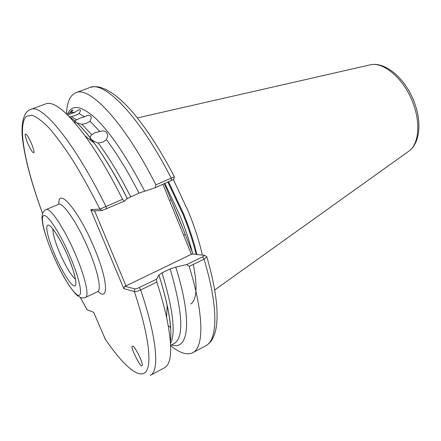 <?xml version="1.0" encoding="UTF-8"?>
<svg xmlns="http://www.w3.org/2000/svg" width="441" height="441" viewBox="0 0 441 441"><rect width="100%" height="100%" fill="white"/><g stroke="black" fill="none" stroke-linecap="round" stroke-linejoin="round"><path stroke-width="0.66" d="M74.645 120.884L80.207 118.039L84.611 116.821C88.597 114.594 90.829 114.869 91.293 117.653L90.047 121.236L86.513 123.237L82.004 124.351L77.054 122.978M99.886 131.528C104.787 130.045 107.389 131.572 107.687 136.12L106.457 139.736L102.924 142.14L98.233 143.027C92.803 141.142 90.107 139.042 90.135 136.727L91.722 134.753L95.273 132.504L99.886 131.528L90.047 121.236M69.761 113.012C71.629 110.327 72.616 109.429 72.726 110.305L71.155 112.461L66.773 114.158M67.649 115.013L74.909 112.306C78.338 109.638 80.196 109.076 80.494 110.636L79.126 113.602L75.587 115.277L71.271 116.6L69.336 116.722M132.818 346.058L132.129 346.312C130.53 348.015 140.905 367.805 141.522 365.732L142.272 365.501C142.652 364.117 141.318 360.236 138.276 353.869C135.354 348.655 133.535 346.053 132.818 346.058M33.709 152.724C34.547 152.933 33.896 150.078 31.758 144.174C28.77 137.625 26.774 134.268 25.782 134.097L25.462 134.103C24.657 133.998 25.341 136.908 27.518 142.834C30.484 149.273 32.447 152.569 33.417 152.718L33.709 152.724M202.342 255.014C199.382 241.778 194.828 227.517 188.671 212.237L173.434 179.691M164.405 183.71L178.346 217.038L193.031 254.077M173.826 179.333L155.326 187.668L139.014 193.114L127.317 198.505C109.418 162.784 89.611 134.262 76.662 122.719M87.053 309.703L93.668 312.344L105.421 339.504M94.628 210.864L125.999 285.884L124.759 286.264L134.858 288.877C135.701 288.96 137.184 288.519 139.317 287.543L156.483 279.219L156.831 282.124L140.712 289.963C137.702 291.319 135.563 291.826 134.296 291.468L123.805 288.651L90.736 209.651L99.92 209.111L122.576 199.315L124.235 201.223L102.158 210.473L93.238 210.936L90.736 209.651M106.579 208.918L105.972 206.526C74.27 142.129 41.73 103.343 30.765 109.396C25.17 110.84 20.292 120.277 22.64 139.946C25.264 160.077 31.824 184.349 42.314 212.755L42.871 212.904M205.969 256.204L206.835 257.015L204.045 259.17L189.172 266.403C204.249 315.106 203.974 347.514 192.706 352.734C187.023 355.396 179.68 353.032 170.667 345.634M189.172 266.403L186.725 264.567L202.612 256.866L204.652 255.361L191.995 253.972L125.999 285.884M171.687 344.818C188.368 351.102 192.8 321.467 175.783 267.053L186.725 264.567M156.483 279.219L158.925 274.991L162.045 272.858L170.171 268.933L175.783 267.053M156.831 282.124C161.02 295.029 164.284 306.793 166.61 317.415C172.668 347.122 171.924 363.935 164.377 367.855L150.304 375.363C159.537 371.261 157.349 339.388 140.712 289.963L139.317 287.543M158.925 275.195C162.442 286.209 165.193 296.313 167.183 305.514C170.502 321.175 171.571 333.087 170.402 341.251M66.514 113.91C66.966 102.257 70.075 95.19 75.835 92.715C89.523 85.73 124.45 122.372 155.882 184.84L174.36 176.769M155.326 187.668L155.882 184.84M67.76 113.784C72.109 104.048 81.447 105.625 95.774 118.519C110.856 133.21 127.135 157.387 144.62 191.052M30.765 109.396L45.726 103.856C53.664 100.818 66.734 111.419 84.926 135.674C97.196 152.575 109.748 173.787 122.576 199.315M69.617 117.019C76.502 121.562 84.7 130.271 94.209 143.149C105.063 158.01 116.093 176.494 127.295 198.593L124.235 201.223M191.466 254.435L162.933 184.355M104.677 338.291C121.914 363.748 137.774 378.676 145.128 372.579C152.377 366.388 149.372 336.406 134.296 291.468L134.858 288.877M102.158 210.473L99.92 209.111C90.907 191.383 81.949 175.237 73.057 160.684C64.403 147.382 56.442 136.523 49.166 128.116C42.43 121.236 36.735 116.964 32.088 115.299L26.692 116.165C16.813 124.23 25.181 166.24 42.413 212.931L42.821 213.014M123.805 288.651L124.759 286.264M183.726 235.428L185.027 234.397M169.553 200.616L170.915 199.712M52.97 229.171C52.782 233.774 55.004 241.624 59.634 252.726C65.665 266.441 70.946 275.283 75.477 279.241M54.651 254.407C47.975 238.813 44.789 224.987 48.163 225.053C51.426 224.871 60.957 239.86 68.146 256.855C75.389 273.855 77.969 287.328 74.033 285.856C70.202 284.632 61.277 269.997 54.651 254.407M70.428 257.263C60.88 234.678 48.262 214.988 44.106 215.528C39.8 215.721 44.089 233.884 52.727 254.06C61.31 274.23 72.881 293.32 78.013 295.2C83.277 297.41 80.041 279.859 70.428 257.263M52.655 253.944C49.265 245.88 46.548 238.377 44.502 231.431C42.628 224.403 42.496 222.964 42.11 219.53C41.652 214.486 42.981 211.173 46.096 209.585C50.053 206.868 64.976 229.331 75.902 255.438C85.328 277.527 89.391 296.154 85.554 297.388L97.632 291.633C101.744 290.261 98.001 271.617 88.669 249.661C77.875 223.697 62.71 201.52 58.41 204.376L58.835 204.255M58.851 204.249C57.694 186.025 78.719 210.401 94.181 247.82C107.99 280.233 109.026 302.206 98.018 291.385L97.632 291.633M408.201 151.638L409.116 150.982C418.636 144.108 420.824 123.849 413.261 103.745C404.684 79.556 383.99 61.503 370.385 64.81L369.288 65.059M196.906 254.468C193.919 241.933 189.547 228.532 183.787 214.271L168.611 181.879M196.129 254.385C193.141 241.96 188.792 228.686 183.092 214.569L167.916 182.183M192.381 252.478C189.393 240.946 185.303 228.763 180.104 215.936L164.917 183.489M82.004 124.351L91.722 134.753M98.233 143.027C108.866 157.332 119.676 175.237 130.663 196.747M139.014 193.114C128.039 171.72 117.185 153.926 106.457 139.736M74.909 112.306L71.155 112.461M84.611 116.821L79.126 113.602M71.271 116.6L76.657 119.875M80.317 297.366L87.031 309.588M168.958 325.982L170.628 327.801M192.706 352.734L205.771 345.761C217.645 340.209 218.659 307.647 204.045 259.17L202.612 256.866M162.045 272.858C173.054 309.373 175.887 332.9 170.557 343.44M170.656 345.358L174.151 343.528C184.162 337.602 182.839 312.735 170.171 268.933M171.659 180.551L171.196 178.186C139.847 116.308 104.225 80.312 89.727 87.572C92.593 86.607 95.752 86.442 99.192 87.07C107.163 89.137 115.812 94.804 125.128 104.076C141.285 120.602 157.702 144.841 174.366 176.78L173.804 179.437M52.374 228.339C53.631 229.419 62.925 243.719 68.052 256.701M137.371 117.929L370.385 64.81C385.991 61.36 406.128 79.413 414.557 102.94C421.883 122.598 419.937 142.956 409.116 150.982L214.695 289.974M46.096 209.585L58.41 204.376M173.616 205.892L182.607 227.969M193.296 264.396C195.148 273.8 196.058 281.777 196.025 288.331C195.727 295.023 195.231 296.308 194.398 299.059C192.943 302.206 191.703 303.827 190.677 303.915M167.183 305.514L166.61 317.415M158.925 274.997C166.329 298.596 170.27 316.958 170.75 330.077M205.771 345.761C220.544 337.955 220.842 304.681 206.835 257.015M87.009 309.621L80.268 297.344M75.835 92.715L89.727 87.572M94.209 143.149L84.926 135.674M52.7 254.055C60.169 271.397 67.616 284.484 75.036 293.304C78.834 297.421 82.34 298.783 85.554 297.388M68.112 256.844C71.475 265.124 73.581 271.061 74.435 274.66L75.703 280.239M206.807 256.734L204.652 255.361M87.803 309.907L87.12 309.703M90.135 136.727L90.322 137.818M90.344 137.934L90.763 140.376M74.601 120.9L75.295 123.342"/></g></svg>
